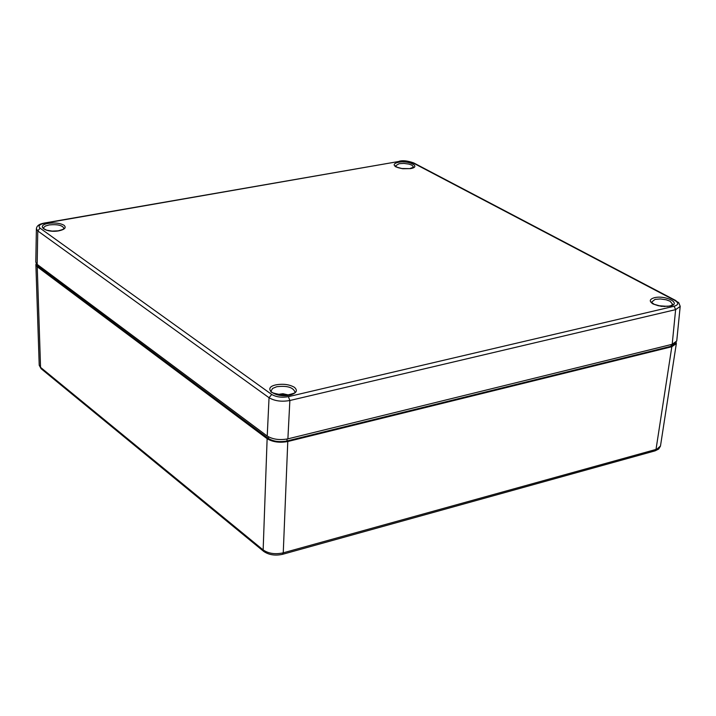 <?xml version="1.0" encoding="UTF-8"?>
<svg xmlns="http://www.w3.org/2000/svg" width="716" height="716" viewBox="0 0 716 716"><rect width="100%" height="100%" fill="white"/><g stroke="black" fill="none" stroke-linecap="round" stroke-linejoin="round"><path stroke-width="1.07" d="M676.164 342.284L676.343 343.555L671.823 346.732L287.778 441.512C279.616 443.007 272.742 442.067 267.131 438.702L37.241 266.764L35.881 264.678L39.21 365.124L41.286 368.847M263.882 551.553L263.148 549.933C268.563 553.611 275.266 554.578 283.25 552.833L282.426 554.354M654.961 450.883L660.483 445.987L676.343 343.555M35.881 264.678L36.239 263.479M37.089 264.329L38.297 266.549L268.348 438.434C273.396 441.504 279.607 442.345 286.982 440.975L671.035 346.275L675.143 343.143M410.492 168.609L402.696 168.743L395.966 166.926C392.923 164.922 393.782 163.364 398.526 162.272C409.096 160.232 421.661 166.792 410.492 168.609M290.275 394.999C275.902 398.615 261.152 387.938 275.982 384.85C283.223 383.606 289.353 384.42 294.365 387.284C297.99 390.497 296.63 393.066 290.275 394.999M58.998 230.803C45.869 233.309 35.066 225.477 48.509 223.356C55.034 222.515 60.198 223.15 64.01 225.263C66.543 227.616 64.87 229.46 58.998 230.803M670.158 306.099L661.405 306.358L653.144 304.005C648.982 301.338 649.385 299.243 654.343 297.722C665.522 294.867 682.097 303.521 670.158 306.099M271.713 394.453C276.242 397.076 281.791 397.81 288.369 396.664L674.141 306.251C678.571 304.864 678.893 302.975 675.098 300.595L412.801 162.783L406.786 161.181L399.85 161.297L44.678 223.204C39.398 224.385 37.867 226.032 40.069 228.153L271.713 394.453L269.046 397.72L267.229 436.053C272.841 439.418 279.723 440.349 287.886 438.863L672.199 344.298L676.736 341.004L680.191 306.43L675.627 309.643L674.141 306.251M288.369 396.664L289.864 400.504C281.612 401.962 274.667 401.041 269.046 397.72L37.769 230.937L36.4 228.69M680.191 306.314L678.723 302.635L675.098 300.595M44.678 223.204L44.168 223.088C39.264 223.956 36.668 225.862 36.391 228.798L35.8 262.199L37.16 264.383L267.229 436.053M278.488 394.946L277.942 394.659L280.967 393.952L283.617 394.901L288.763 395.062M280.967 393.952L280.806 395.313M282.104 394.516L281.943 395.42M283.563 395.492L283.617 394.901M285.38 394.946L285.389 395.474M267.131 438.702L263.148 549.933L40.552 367.371L37.241 266.764M671.823 346.732L656.017 449.433L283.25 552.833L287.778 441.512M287.053 439.051L286.982 440.975M268.348 438.434L268.437 436.832M38.297 266.549L38.306 265.233M671.035 346.275L671.232 344.539M399.125 163.687L403.94 163.418L408.899 164.089L411.951 165.172L413.642 167.159L409.722 168.636L401.613 168.52L397.792 167.589L395.214 166.023L399.125 163.687M276.716 386.721C286.91 385.53 292.969 387.249 294.903 391.867C296.997 392.332 293.963 393.523 285.791 395.456C273.977 393.693 269.091 392.144 271.158 390.802L272.644 388.403L276.716 386.721M49.1 224.931C57.495 224.126 62.462 225.272 63.992 228.368L62.82 229.469L58.211 230.829L52.134 231.089L46.612 230.167L43.667 228.61L43.569 227.661L45.394 226.041L49.1 224.931M655.077 299.377L660.412 298.957L666.256 299.798L670.095 301.221L672.727 304.398L670.82 305.705L667.652 306.367L658.264 305.705L654.254 304.363L651.471 302.215L655.077 299.377M287.886 438.863L289.864 400.504L675.627 309.643L672.199 344.298M40.069 228.153L37.769 230.937L37.16 264.383M399.85 161.297L44.24 223.07M413.794 162.953L412.801 162.783M52.707 231.098L54.953 231.125M280.994 393.961L287.071 394.776M659.015 305.839L664.475 306.484M41.098 368.686L39.219 365.258M263.685 551.392L41.116 368.704M660.456 446.14L658.684 449.039L655.095 450.847L282.543 554.318C275.132 555.911 268.858 554.936 263.703 551.401M413.669 162.89C407.717 160.796 402.947 160.223 399.358 161.19M413.812 162.962L676.002 300.666M55.723 231.089L51.776 231.071M288.602 394.99L282.936 393.719L276.904 394.57M665.066 306.493L658.335 305.723"/></g></svg>

